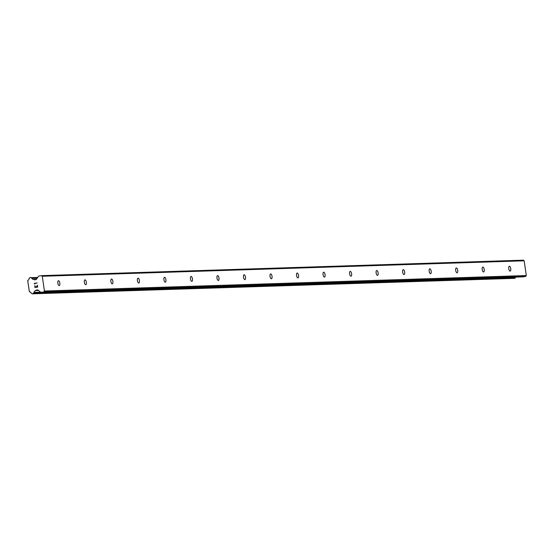 <?xml version="1.0" encoding="UTF-8"?>
<svg xmlns="http://www.w3.org/2000/svg" width="554" height="554" viewBox="0 0 554 554"><rect width="100%" height="100%" fill="white"/><g stroke="black" fill="none" stroke-linecap="round" stroke-linejoin="round"><path stroke-width="0.83" d="M58.475 280.712A2.465 0.99 -99.5 0 1 59.818 283.052A2.465 0.99 -99.5 0 1 59.243 285.58A2.465 0.99 -99.5 0 1 59.188 285.587A2.465 0.99 -99.5 0 1 57.851 283.246A2.465 0.99 -99.5 0 1 58.426 280.712A2.465 0.99 -99.5 0 1 58.475 280.712M85.004 279.86A2.465 0.99 -99.5 0 1 86.341 282.201A2.465 0.99 -99.5 0 1 85.766 284.728A2.465 0.99 -99.5 0 1 85.711 284.735A2.465 0.99 -99.5 0 1 84.374 282.395A2.465 0.99 -99.5 0 1 84.949 279.86A2.465 0.99 -99.5 0 1 85.004 279.86M111.527 279.008A2.465 0.99 -99.5 0 1 112.871 281.349A2.465 0.99 -99.5 0 1 112.289 283.877A2.465 0.99 -99.5 0 1 112.24 283.883A2.465 0.99 -99.5 0 1 110.897 281.543A2.465 0.99 -99.5 0 1 111.472 279.015A2.465 0.99 -99.5 0 1 111.527 279.008M138.05 278.156A2.465 0.99 -99.5 0 1 139.393 280.497A2.465 0.99 -99.5 0 1 138.819 283.025A2.465 0.99 -99.5 0 1 138.763 283.032A2.465 0.99 -99.5 0 1 137.42 280.691A2.465 0.99 -99.5 0 1 138.001 278.163A2.465 0.99 -99.5 0 1 138.05 278.156M164.58 277.305A2.465 0.99 -99.5 0 1 165.916 279.645A2.465 0.99 -99.5 0 1 165.341 282.173A2.465 0.99 -99.5 0 1 165.286 282.18A2.465 0.99 -99.5 0 1 163.949 279.839A2.465 0.99 -99.5 0 1 164.524 277.312A2.465 0.99 -99.5 0 1 164.58 277.305M191.102 276.453A2.465 0.99 -99.5 0 1 192.439 278.794A2.465 0.99 -99.5 0 1 191.864 281.321A2.465 0.99 -99.5 0 1 191.816 281.328A2.465 0.99 -99.5 0 1 190.472 278.987A2.465 0.99 -99.5 0 1 191.047 276.46A2.465 0.99 -99.5 0 1 191.102 276.453M217.625 275.601A2.465 0.99 -99.5 0 1 218.969 277.942A2.465 0.99 -99.5 0 1 218.387 280.469A2.465 0.99 -99.5 0 1 218.338 280.476A2.465 0.99 -99.5 0 1 216.995 278.136A2.465 0.99 -99.5 0 1 217.57 275.608A2.465 0.99 -99.5 0 1 217.625 275.601M244.148 274.749A2.465 0.99 -99.5 0 1 245.491 277.09A2.465 0.99 -99.5 0 1 244.916 279.625A2.465 0.99 -99.5 0 1 244.861 279.625A2.465 0.99 -99.5 0 1 243.525 277.284A2.465 0.99 -99.5 0 1 244.099 274.756A2.465 0.99 -99.5 0 1 244.148 274.749M270.677 273.898A2.465 0.99 -99.5 0 1 272.014 276.238A2.465 0.99 -99.5 0 1 271.439 278.773A2.465 0.99 -99.5 0 1 271.384 278.773A2.465 0.99 -99.5 0 1 270.047 276.432A2.465 0.99 -99.5 0 1 270.622 273.905A2.465 0.99 -99.5 0 1 270.677 273.898M297.2 273.046A2.465 0.99 -99.5 0 1 298.537 275.386A2.465 0.99 -99.5 0 1 297.962 277.921A2.465 0.99 -99.5 0 1 297.913 277.921A2.465 0.99 -99.5 0 1 296.57 275.587A2.465 0.99 -99.5 0 1 297.145 273.053A2.465 0.99 -99.5 0 1 297.2 273.046M323.723 272.194A2.465 0.99 -99.5 0 1 325.066 274.535A2.465 0.99 -99.5 0 1 324.492 277.069A2.465 0.99 -99.5 0 1 324.436 277.076A2.465 0.99 -99.5 0 1 323.093 274.736A2.465 0.99 -99.5 0 1 323.668 272.201A2.465 0.99 -99.5 0 1 323.723 272.194M350.246 271.342A2.465 0.99 -99.5 0 1 351.589 273.683A2.465 0.99 -99.5 0 1 351.014 276.217A2.465 0.99 -99.5 0 1 350.959 276.224A2.465 0.99 -99.5 0 1 349.622 273.884A2.465 0.99 -99.5 0 1 350.197 271.349A2.465 0.99 -99.5 0 1 350.246 271.342M376.775 270.497A2.465 0.99 -99.5 0 1 378.112 272.838A2.465 0.99 -99.5 0 1 377.537 275.366A2.465 0.99 -99.5 0 1 377.482 275.373A2.465 0.99 -99.5 0 1 376.145 273.032A2.465 0.99 -99.5 0 1 376.72 270.497A2.465 0.99 -99.5 0 1 376.775 270.497M403.298 269.646A2.465 0.99 -99.5 0 1 404.642 271.986A2.465 0.99 -99.5 0 1 404.06 274.514A2.465 0.99 -99.5 0 1 404.011 274.521A2.465 0.99 -99.5 0 1 402.668 272.18A2.465 0.99 -99.5 0 1 403.243 269.646A2.465 0.99 -99.5 0 1 403.298 269.646M429.821 268.794A2.465 0.99 -99.5 0 1 431.164 271.135A2.465 0.99 -99.5 0 1 430.59 273.662A2.465 0.99 -99.5 0 1 430.534 273.669A2.465 0.99 -99.5 0 1 429.191 271.328A2.465 0.99 -99.5 0 1 429.772 268.794A2.465 0.99 -99.5 0 1 429.821 268.794M456.351 267.942A2.465 0.99 -99.5 0 1 457.687 270.283A2.465 0.99 -99.5 0 1 457.112 272.81A2.465 0.99 -99.5 0 1 457.057 272.817A2.465 0.99 -99.5 0 1 455.72 270.477A2.465 0.99 -99.5 0 1 456.295 267.949A2.465 0.99 -99.5 0 1 456.351 267.942M482.873 267.09A2.465 0.99 -99.5 0 1 484.21 269.431A2.465 0.99 -99.5 0 1 483.635 271.959A2.465 0.99 -99.5 0 1 483.587 271.966A2.465 0.99 -99.5 0 1 482.243 269.625A2.465 0.99 -99.5 0 1 482.818 267.097A2.465 0.99 -99.5 0 1 482.873 267.09M509.396 266.239A2.465 0.99 -99.5 0 1 510.74 268.579A2.465 0.99 -99.5 0 1 510.158 271.107A2.465 0.99 -99.5 0 1 510.109 271.114A2.465 0.99 -99.5 0 1 508.766 268.773A2.465 0.99 -99.5 0 1 509.341 266.245A2.465 0.99 -99.5 0 1 509.396 266.239M522.948 276.855A1.094 1.004 -91.8 0 0 523.198 276.848L525.718 276.425L526.3 275.546L524.153 260.809L523.343 260.172L41.481 275.636L42.284 276.273L44.438 291.009L43.856 291.889L41.335 292.311A1.094 1.004 88.2 0 1 40.587 292.11L37.921 289.984A0.436 0.402 -91.8 0 0 37.624 289.901L36.072 290.164A0.436 0.402 -91.8 0 0 35.809 290.338L35.65 290.58A0.436 0.402 88.2 0 1 35.207 290.864A1.752 1.607 -91.8 0 0 34.071 292.401A0.436 0.402 88.2 0 1 33.815 292.768L33.683 292.824A0.436 0.402 -91.8 0 0 33.434 293.149L33.399 293.35A0.436 0.402 88.2 0 1 33.074 293.703L32.319 293.828A0.436 0.402 88.2 0 1 31.897 293.585L31.834 293.44A0.436 0.402 -91.8 0 0 31.495 293.191L31.349 293.184A0.436 0.402 88.2 0 1 31.003 292.914A1.752 1.607 -91.8 0 0 29.507 291.826A0.436 0.402 88.2 0 1 29.341 291.646L27.728 280.622A0.436 0.402 88.2 0 1 27.839 280.4A1.752 1.607 -91.8 0 0 28.953 278.87A0.436 0.402 88.2 0 1 29.21 278.503L29.341 278.447A0.436 0.402 -91.8 0 0 29.597 278.101L29.618 277.942A0.436 0.402 88.2 0 1 29.951 277.575L30.699 277.443A0.436 0.402 88.2 0 1 31.114 277.672L31.204 277.852A0.436 0.402 -91.8 0 0 31.53 278.073L31.675 278.087A0.436 0.402 88.2 0 1 32.021 278.357A1.752 1.607 -91.8 0 0 33.538 279.445A0.436 0.402 88.2 0 1 34.043 279.569L34.265 279.749A0.436 0.402 -91.8 0 0 34.563 279.825L36.114 279.569A0.436 0.402 -91.8 0 0 36.377 279.389L38.309 276.494A1.094 1.004 88.2 0 1 38.96 276.058L41.481 275.636M514.091 278.364A0.436 0.402 -91.8 0 0 514.188 278.364L514.936 278.233A0.436 0.402 -91.8 0 0 515.268 277.886L515.303 277.686A0.436 0.402 -91.8 0 1 515.545 277.36L515.684 277.305A0.436 0.402 -91.8 0 0 515.892 277.09M34.985 287.277L36.155 287.083L34.992 287.277L34.75 285.642L34.992 287.277M36.155 287.083L36.024 286.189L36.155 287.083M36.218 286.155L36.349 287.048L36.218 286.155M36.349 287.048L37.513 286.854L36.349 287.048M37.513 286.854L37.277 285.22L37.513 286.854M37.471 285.185L37.741 287.034L34.826 287.519M37.146 282.914L34.23 283.406L34.715 283.835L34.23 283.406L37.139 282.914L34.639 283.558L34.902 284.119M525.718 276.425L43.856 291.889M526.3 275.546L44.438 291.009M38.551 290.49L35.65 290.58M36.405 279.354L33.884 279.431M36.273 279.5L34.043 279.569M524.153 260.809L42.284 276.273M523.198 276.848L41.335 292.311M38.067 290.102L36.072 290.164M38.268 290.261L35.809 290.338M40.691 292.187L34.071 292.401M515.684 277.305L33.815 292.768M515.545 277.36L33.683 292.824M515.303 277.686L33.434 293.149M515.268 277.886L33.399 293.35M514.936 278.233L33.074 293.703M514.188 278.364L32.319 293.828M37.665 277.457L31.114 277.672M37.54 277.644L31.204 277.852M31.675 278.087L37.367 277.907L31.53 278.073M37.173 278.191L32.021 278.357M35.221 279.715L34.265 279.749M523.073 276.862L41.211 292.325M514.14 278.364L32.27 293.828M36.432 279.306L33.711 279.396"/></g></svg>
